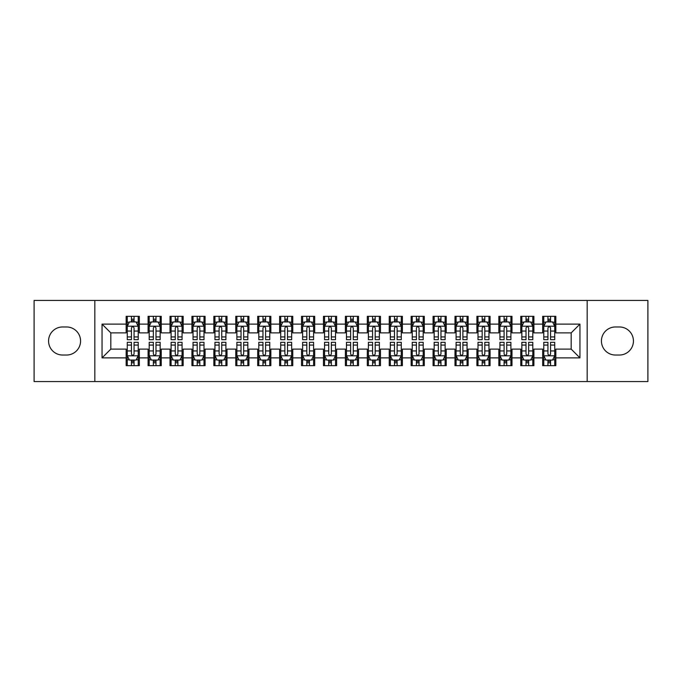<?xml version="1.0" encoding="UTF-8"?>
<svg xmlns="http://www.w3.org/2000/svg" width="682" height="682" viewBox="0 0 682 682"><rect width="100%" height="100%" fill="white"/><g stroke="black" fill="none" stroke-linecap="round" stroke-linejoin="round"><path stroke-width="1.02" d="M587.176 381.553L647.9 381.553L647.9 300.447L587.176 300.447L587.176 381.553L94.824 381.553L94.824 300.447L34.1 300.447L34.1 381.553L94.824 381.553M587.176 300.447L94.824 300.447M102.053 357.88L102.053 324.12L126.17 324.12L126.17 332.893L110.825 332.893L110.825 349.107L102.053 357.88L126.17 357.88L126.17 365.663L139.324 365.663L139.324 357.88L148.088 357.88L148.088 365.663L161.242 365.663L161.242 357.88L170.014 357.88L170.014 365.663L183.168 365.663L183.168 357.88L191.932 357.88L191.932 365.663L205.086 365.663L205.086 357.88L213.858 357.88L213.858 365.663L227.012 365.663L227.012 357.88L235.776 357.88L235.776 365.663L248.93 365.663L248.93 357.88L257.702 357.88L257.702 365.663L270.848 365.663L270.848 357.88L279.62 357.88L279.62 365.663L292.774 365.663L292.774 357.88L301.538 357.88L301.538 365.663L314.692 365.663L314.692 357.88L323.464 357.88L323.464 365.663L336.618 365.663L336.618 357.88L345.382 357.88L345.382 365.663L358.536 365.663L358.536 357.88L367.308 357.88L367.308 365.663L380.462 365.663L380.462 357.88L389.226 357.88L389.226 365.663L402.38 365.663L402.38 357.88L411.152 357.88L411.152 365.663L424.298 365.663L424.298 357.88L433.07 357.88L433.07 365.663L446.224 365.663L446.224 357.88L454.988 357.88L454.988 365.663L468.142 365.663L468.142 357.88L476.914 357.88L476.914 365.663L490.068 365.663L490.068 357.88L498.832 357.88L498.832 365.663L511.986 365.663L511.986 357.88L520.758 357.88L520.758 365.663L533.912 365.663L533.912 357.88L542.676 357.88L542.676 365.663L555.83 365.663L555.83 349.107L571.175 349.107L571.175 332.893L555.83 332.893L555.83 324.12L579.947 324.12L579.947 357.88L555.83 357.88M555.83 324.12L555.83 316.337L542.676 316.337L542.676 324.12L533.912 324.12L533.912 316.337L520.758 316.337L520.758 324.12L511.986 324.12L511.986 316.337L498.832 316.337L498.832 324.12L490.068 324.12L490.068 316.337L476.914 316.337L476.914 324.12L468.142 324.12L468.142 316.337L454.988 316.337L454.988 324.12L446.224 324.12L446.224 316.337L433.07 316.337L433.07 324.12L424.298 324.12L424.298 316.337L411.152 316.337L411.152 324.12L402.38 324.12L402.38 316.337L389.226 316.337L389.226 324.12L380.462 324.12L380.462 316.337L367.308 316.337L367.308 324.12L358.536 324.12L358.536 316.337L345.382 316.337L345.382 324.12L336.618 324.12L336.618 316.337L323.464 316.337L323.464 324.12L314.692 324.12L314.692 316.337L301.538 316.337L301.538 324.12L292.774 324.12L292.774 316.337L279.62 316.337L279.62 324.12L270.848 324.12L270.848 316.337L257.702 316.337L257.702 324.12L248.93 324.12L248.93 316.337L235.776 316.337L235.776 324.12L227.012 324.12L227.012 316.337L213.858 316.337L213.858 324.12L205.086 324.12L205.086 316.337L191.932 316.337L191.932 324.12L183.168 324.12L183.168 316.337L170.014 316.337L170.014 324.12L161.242 324.12L161.242 316.337L148.088 316.337L148.088 324.12L139.324 324.12L139.324 316.337L126.17 316.337L126.17 324.12M533.912 357.88L533.912 349.107L542.676 349.107L542.676 357.88M579.947 324.12L571.175 332.893M511.986 357.88L511.986 349.107L520.758 349.107L520.758 357.88M542.676 324.12L542.676 332.893L533.912 332.893L533.912 324.12M490.068 357.88L490.068 349.107L498.832 349.107L498.832 357.88M520.758 324.12L520.758 332.893L511.986 332.893L511.986 324.12M468.142 357.88L468.142 349.107L476.914 349.107L476.914 357.88M498.832 324.12L498.832 332.893L490.068 332.893L490.068 324.12M446.224 357.88L446.224 349.107L454.988 349.107L454.988 357.88M476.914 324.12L476.914 332.893L468.142 332.893L468.142 324.12M424.298 357.88L424.298 349.107L433.07 349.107L433.07 357.88M454.988 324.12L454.988 332.893L446.224 332.893L446.224 324.12M402.38 357.88L402.38 349.107L411.152 349.107L411.152 357.88M433.07 324.12L433.07 332.893L424.298 332.893L424.298 324.12M380.462 357.88L380.462 349.107L389.226 349.107L389.226 357.88M411.152 324.12L411.152 332.893L402.38 332.893L402.38 324.12M358.536 357.88L358.536 349.107L367.308 349.107L367.308 357.88M389.226 324.12L389.226 332.893L380.462 332.893L380.462 324.12M336.618 357.88L336.618 349.107L345.382 349.107L345.382 357.88M367.308 324.12L367.308 332.893L358.536 332.893L358.536 324.12M314.692 357.88L314.692 349.107L323.464 349.107L323.464 357.88M345.382 324.12L345.382 332.893L336.618 332.893L336.618 324.12M292.774 357.88L292.774 349.107L301.538 349.107L301.538 357.88M323.464 324.12L323.464 332.893L314.692 332.893L314.692 324.12M270.848 357.88L270.848 349.107L279.62 349.107L279.62 357.88M301.538 324.12L301.538 332.893L292.774 332.893L292.774 324.12M248.93 357.88L248.93 349.107L257.702 349.107L257.702 357.88M279.62 324.12L279.62 332.893L270.848 332.893L270.848 324.12M227.012 357.88L227.012 349.107L235.776 349.107L235.776 357.88M257.702 324.12L257.702 332.893L248.93 332.893L248.93 324.12M205.086 357.88L205.086 349.107L213.858 349.107L213.858 357.88M235.776 324.12L235.776 332.893L227.012 332.893L227.012 324.12M183.168 357.88L183.168 349.107L191.932 349.107L191.932 357.88M213.858 324.12L213.858 332.893L205.086 332.893L205.086 324.12M161.242 357.88L161.242 349.107L170.014 349.107L170.014 357.88M191.932 324.12L191.932 332.893L183.168 332.893L183.168 324.12M139.324 357.88L139.324 349.107L148.088 349.107L148.088 357.88M170.014 324.12L170.014 332.893L161.242 332.893L161.242 324.12M110.825 349.107L126.17 349.107L126.17 357.88M148.088 324.12L148.088 332.893L139.324 332.893L139.324 324.12M542.676 321.819L543.776 321.819M554.73 321.819L555.83 321.819M520.758 321.819L521.849 321.819M532.812 321.819L533.912 321.819M498.832 321.819L499.932 321.819M510.895 321.819L511.986 321.819M476.914 321.819L478.005 321.819M488.968 321.819L490.068 321.819M454.988 321.819L456.088 321.819M467.051 321.819L468.142 321.819M433.07 321.819L434.17 321.819M445.124 321.819L446.224 321.819M411.152 321.819L412.243 321.819M423.207 321.819L424.298 321.819M389.226 321.819L390.326 321.819M401.28 321.819L402.38 321.819M367.308 321.819L368.399 321.819M379.363 321.819L380.462 321.819M345.382 321.819L346.482 321.819M357.445 321.819L358.536 321.819M323.464 321.819L324.555 321.819M335.518 321.819L336.618 321.819M301.538 321.819L302.637 321.819M313.601 321.819L314.692 321.819M279.62 321.819L280.72 321.819M291.674 321.819L292.774 321.819M257.702 321.819L258.793 321.819M269.757 321.819L270.848 321.819M235.776 321.819L236.876 321.819M247.83 321.819L248.93 321.819M213.858 321.819L214.949 321.819M225.913 321.819L227.012 321.819M191.932 321.819L193.032 321.819M203.995 321.819L205.086 321.819M170.014 321.819L171.105 321.819M182.068 321.819L183.168 321.819M148.088 321.819L149.188 321.819M160.151 321.819L161.242 321.819M126.17 321.819L127.27 321.819M138.224 321.819L139.324 321.819M126.17 360.181L127.27 360.181M138.224 360.181L139.324 360.181M148.088 360.181L149.188 360.181M160.151 360.181L161.242 360.181M170.014 360.181L171.105 360.181M182.068 360.181L183.168 360.181M191.932 360.181L193.032 360.181M203.995 360.181L205.086 360.181M213.858 360.181L214.949 360.181M225.913 360.181L227.012 360.181M235.776 360.181L236.876 360.181M247.83 360.181L248.93 360.181M257.702 360.181L258.793 360.181M269.757 360.181L270.848 360.181M279.62 360.181L280.72 360.181M291.674 360.181L292.774 360.181M301.538 360.181L302.637 360.181M313.601 360.181L314.692 360.181M323.464 360.181L324.555 360.181M335.518 360.181L336.618 360.181M345.382 360.181L346.482 360.181M357.445 360.181L358.536 360.181M367.308 360.181L368.399 360.181M379.363 360.181L380.462 360.181M389.226 360.181L390.326 360.181M401.28 360.181L402.38 360.181M411.152 360.181L412.243 360.181M423.207 360.181L424.298 360.181M433.07 360.181L434.17 360.181M445.124 360.181L446.224 360.181M454.988 360.181L456.088 360.181M467.051 360.181L468.142 360.181M476.914 360.181L478.005 360.181M488.968 360.181L490.068 360.181M498.832 360.181L499.932 360.181M510.895 360.181L511.986 360.181M520.758 360.181L521.849 360.181M532.812 360.181L533.912 360.181M542.676 360.181L543.776 360.181M554.73 360.181L555.83 360.181M102.053 324.12L110.825 332.893M571.175 349.107L579.947 357.88M62.599 326.968A14.032 14.032 0 0 0 48.567 341A14.032 14.032 0 0 0 62.599 355.032L66.546 355.032A14.032 14.032 0 0 0 80.57 341A14.032 14.032 0 0 0 66.546 326.968L62.599 326.968M619.401 355.032A14.032 14.032 0 0 0 633.433 341A14.032 14.032 0 0 0 619.401 326.968L615.454 326.968A14.032 14.032 0 0 0 601.43 341A14.032 14.032 0 0 0 615.454 355.032L619.401 355.032M134.064 319.185L131.43 319.185M138.224 336.934L134.064 336.934L134.064 339.687L138.224 339.687L138.224 326.311L136.033 321.93L129.461 321.93L127.27 326.311L127.27 339.687L131.43 339.687L131.43 336.934L127.27 336.934M127.27 326.311L127.27 316.337M138.224 326.311L138.224 316.337M131.43 321.93L131.43 316.337M134.064 316.337L134.064 321.93M134.064 336.934L134.064 327.957C133.186 326.269 132.308 326.269 131.43 327.957L131.43 336.934M134.064 321.819L131.43 321.819M131.43 362.815L134.064 362.815M127.27 345.066L131.43 345.066L131.43 342.313L127.27 342.313L127.27 355.689L129.461 360.07L136.033 360.07L138.224 355.689L138.224 342.313L134.064 342.313L134.064 345.066L138.224 345.066M138.224 355.689L138.224 365.663M127.27 355.689L127.27 365.663M134.064 360.07L134.064 365.663M131.43 365.663L131.43 360.07M131.43 345.066L131.43 354.043C132.308 355.731 133.186 355.731 134.064 354.043L134.064 345.066M131.43 360.181L134.064 360.181M155.982 319.185L153.356 319.185M160.151 336.934L155.982 336.934L155.982 339.687L160.151 339.687L160.151 326.311L157.96 321.93L151.378 321.93L149.188 326.311L149.188 339.687L153.356 339.687L153.356 336.934L149.188 336.934M149.188 326.311L149.188 316.337M160.151 326.311L160.151 316.337M153.356 321.93L153.356 316.337M155.982 316.337L155.982 321.93M155.982 336.934L155.982 327.957C155.104 326.269 154.234 326.269 153.356 327.957L153.356 336.934M155.982 321.819L153.356 321.819M177.908 319.185L175.274 319.185M182.068 336.934L177.908 336.934L177.908 339.687L182.068 339.687L182.068 326.311L179.877 321.93L173.305 321.93L171.105 326.311L171.105 339.687L175.274 339.687L175.274 336.934L171.105 336.934M171.105 326.311L171.105 316.337M182.068 326.311L182.068 316.337M175.274 321.93L175.274 316.337M177.908 316.337L177.908 321.93M177.908 336.934L177.908 327.957C177.03 326.269 176.152 326.269 175.274 327.957L175.274 336.934M177.908 321.819L175.274 321.819M153.356 362.815L155.982 362.815M149.188 345.066L153.356 345.066L153.356 342.313L149.188 342.313L149.188 355.689L151.378 360.07L157.96 360.07L160.151 355.689L160.151 342.313L155.982 342.313L155.982 345.066L160.151 345.066M160.151 355.689L160.151 365.663M149.188 355.689L149.188 365.663M155.982 360.07L155.982 365.663M153.356 365.663L153.356 360.07M153.356 345.066L153.356 354.043C154.226 355.731 155.104 355.731 155.982 354.043L155.982 345.066M153.356 360.181L155.982 360.181M175.274 362.815L177.908 362.815M171.105 345.066L175.274 345.066L175.274 342.313L171.105 342.313L171.105 355.689L173.305 360.07L179.877 360.07L182.068 355.689L182.068 342.313L177.908 342.313L177.908 345.066L182.068 345.066M182.068 355.689L182.068 365.663M171.105 355.689L171.105 365.663M177.908 360.07L177.908 365.663M175.274 365.663L175.274 360.07M175.274 345.066L175.274 354.043C176.152 355.731 177.03 355.731 177.908 354.043L177.908 345.066M175.274 360.181L177.908 360.181M199.826 319.185L197.192 319.185M203.995 336.934L199.826 336.934L199.826 339.687L203.995 339.687L203.995 326.311L201.795 321.93L195.222 321.93L193.032 326.311L193.032 339.687L197.192 339.687L197.192 336.934L193.032 336.934M193.032 326.311L193.032 316.337M203.995 326.311L203.995 316.337M197.192 321.93L197.192 316.337M199.826 316.337L199.826 321.93M199.826 336.934L199.826 327.957C198.948 326.269 198.07 326.269 197.192 327.957L197.192 336.934M199.826 321.819L197.192 321.819M221.744 319.185L219.118 319.185M225.913 336.934L221.744 336.934L221.744 339.687L225.913 339.687L225.913 326.311L223.722 321.93L217.14 321.93L214.949 326.311L214.949 339.687L219.118 339.687L219.118 336.934L214.949 336.934M214.949 326.311L214.949 316.337M225.913 326.311L225.913 316.337M219.118 321.93L219.118 316.337M221.744 316.337L221.744 321.93M221.744 336.934L221.744 327.957C220.874 326.269 219.996 326.269 219.118 327.957L219.118 336.934M221.744 321.819L219.118 321.819M197.192 362.815L199.826 362.815M193.032 345.066L197.192 345.066L197.192 342.313L193.032 342.313L193.032 355.689L195.222 360.07L201.795 360.07L203.995 355.689L203.995 342.313L199.826 342.313L199.826 345.066L203.995 345.066M203.995 355.689L203.995 365.663M193.032 355.689L193.032 365.663M199.826 360.07L199.826 365.663M197.192 365.663L197.192 360.07M197.192 345.066L197.192 354.043C198.07 355.731 198.948 355.731 199.826 354.043L199.826 345.066M197.192 360.181L199.826 360.181M219.118 362.815L221.744 362.815M214.949 345.066L219.118 345.066L219.118 342.313L214.949 342.313L214.949 355.689L217.14 360.07L223.722 360.07L225.913 355.689L225.913 342.313L221.744 342.313L221.744 345.066L225.913 345.066M225.913 355.689L225.913 365.663M214.949 355.689L214.949 365.663M221.744 360.07L221.744 365.663M219.118 365.663L219.118 360.07M219.118 345.066L219.118 354.043C219.996 355.731 220.866 355.731 221.744 354.043L221.744 345.066M219.118 360.181L221.744 360.181M243.67 319.185L241.036 319.185M247.83 336.934L243.67 336.934L243.67 339.687L247.83 339.687L247.83 326.311L245.639 321.93L239.067 321.93L236.876 326.311L236.876 339.687L241.036 339.687L241.036 336.934L236.876 336.934M236.876 326.311L236.876 316.337M247.83 326.311L247.83 316.337M241.036 321.93L241.036 316.337M243.67 316.337L243.67 321.93M243.67 336.934L243.67 327.957C242.792 326.269 241.914 326.269 241.036 327.957L241.036 336.934M243.67 321.819L241.036 321.819M241.036 362.815L243.67 362.815M236.876 345.066L241.036 345.066L241.036 342.313L236.876 342.313L236.876 355.689L239.067 360.07L245.639 360.07L247.83 355.689L247.83 342.313L243.67 342.313L243.67 345.066L247.83 345.066M247.83 355.689L247.83 365.663M236.876 355.689L236.876 365.663M243.67 360.07L243.67 365.663M241.036 365.663L241.036 360.07M241.036 345.066L241.036 354.043C241.914 355.731 242.792 355.731 243.67 354.043L243.67 345.066M241.036 360.181L243.67 360.181M265.588 319.185L262.962 319.185M269.757 336.934L265.588 336.934L265.588 339.687L269.757 339.687L269.757 326.311L267.566 321.93L260.984 321.93L258.793 326.311L258.793 339.687L262.962 339.687L262.962 336.934L258.793 336.934M258.793 326.311L258.793 316.337M269.757 326.311L269.757 316.337M262.962 321.93L262.962 316.337M265.588 316.337L265.588 321.93M265.588 336.934L265.588 327.957C264.718 326.269 263.84 326.269 262.962 327.957L262.962 336.934M265.588 321.819L262.962 321.819M262.962 362.815L265.588 362.815M258.793 345.066L262.962 345.066L262.962 342.313L258.793 342.313L258.793 355.689L260.984 360.07L267.566 360.07L269.757 355.689L269.757 342.313L265.588 342.313L265.588 345.066L269.757 345.066M269.757 355.689L269.757 365.663M258.793 355.689L258.793 365.663M265.588 360.07L265.588 365.663M262.962 365.663L262.962 360.07M262.962 345.066L262.962 354.043C263.832 355.731 264.71 355.731 265.588 354.043L265.588 345.066M262.962 360.181L265.588 360.181M287.514 319.185L284.88 319.185M291.674 336.934L287.514 336.934L287.514 339.687L291.674 339.687L291.674 326.311L289.483 321.93L282.911 321.93L280.72 326.311L280.72 339.687L284.88 339.687L284.88 336.934L280.72 336.934M280.72 326.311L280.72 316.337M291.674 326.311L291.674 316.337M284.88 321.93L284.88 316.337M287.514 316.337L287.514 321.93M287.514 336.934L287.514 327.957C286.636 326.269 285.758 326.269 284.88 327.957L284.88 336.934M287.514 321.819L284.88 321.819M284.88 362.815L287.514 362.815M280.72 345.066L284.88 345.066L284.88 342.313L280.72 342.313L280.72 355.689L282.911 360.07L289.483 360.07L291.674 355.689L291.674 342.313L287.514 342.313L287.514 345.066L291.674 345.066M291.674 355.689L291.674 365.663M280.72 355.689L280.72 365.663M287.514 360.07L287.514 365.663M284.88 365.663L284.88 360.07M284.88 345.066L284.88 354.043C285.758 355.731 286.636 355.731 287.514 354.043L287.514 345.066M284.88 360.181L287.514 360.181M309.432 319.185L306.806 319.185M313.601 336.934L309.432 336.934L309.432 339.687L313.601 339.687L313.601 326.311L311.41 321.93L304.828 321.93L302.637 326.311L302.637 339.687L306.806 339.687L306.806 336.934L302.637 336.934M302.637 326.311L302.637 316.337M313.601 326.311L313.601 316.337M306.806 321.93L306.806 316.337M309.432 316.337L309.432 321.93M309.432 336.934L309.432 327.957C308.554 326.269 307.684 326.269 306.806 327.957L306.806 336.934M309.432 321.819L306.806 321.819M306.806 362.815L309.432 362.815M302.637 345.066L306.806 345.066L306.806 342.313L302.637 342.313L302.637 355.689L304.828 360.07L311.41 360.07L313.601 355.689L313.601 342.313L309.432 342.313L309.432 345.066L313.601 345.066M313.601 355.689L313.601 365.663M302.637 355.689L302.637 365.663M309.432 360.07L309.432 365.663M306.806 365.663L306.806 360.07M306.806 345.066L306.806 354.043C307.676 355.731 308.554 355.731 309.432 354.043L309.432 345.066M306.806 360.181L309.432 360.181M331.358 319.185L328.724 319.185M335.518 336.934L331.358 336.934L331.358 339.687L335.518 339.687L335.518 326.311L333.327 321.93L326.755 321.93L324.555 326.311L324.555 339.687L328.724 339.687L328.724 336.934L324.555 336.934M324.555 326.311L324.555 316.337M335.518 326.311L335.518 316.337M328.724 321.93L328.724 316.337M331.358 316.337L331.358 321.93M331.358 336.934L331.358 327.957C330.48 326.269 329.602 326.269 328.724 327.957L328.724 336.934M331.358 321.819L328.724 321.819M328.724 362.815L331.358 362.815M324.555 345.066L328.724 345.066L328.724 342.313L324.555 342.313L324.555 355.689L326.755 360.07L333.327 360.07L335.518 355.689L335.518 342.313L331.358 342.313L331.358 345.066L335.518 345.066M335.518 355.689L335.518 365.663M324.555 355.689L324.555 365.663M331.358 360.07L331.358 365.663M328.724 365.663L328.724 360.07M328.724 345.066L328.724 354.043C329.602 355.731 330.48 355.731 331.358 354.043L331.358 345.066M328.724 360.181L331.358 360.181M353.276 319.185L350.642 319.185M357.445 336.934L353.276 336.934L353.276 339.687L357.445 339.687L357.445 326.311L355.245 321.93L348.673 321.93L346.482 326.311L346.482 339.687L350.642 339.687L350.642 336.934L346.482 336.934M346.482 326.311L346.482 316.337M357.445 326.311L357.445 316.337M350.642 321.93L350.642 316.337M353.276 316.337L353.276 321.93M353.276 336.934L353.276 327.957C352.398 326.269 351.52 326.269 350.642 327.957L350.642 336.934M353.276 321.819L350.642 321.819M350.642 362.815L353.276 362.815M346.482 345.066L350.642 345.066L350.642 342.313L346.482 342.313L346.482 355.689L348.673 360.07L355.245 360.07L357.445 355.689L357.445 342.313L353.276 342.313L353.276 345.066L357.445 345.066M357.445 355.689L357.445 365.663M346.482 355.689L346.482 365.663M353.276 360.07L353.276 365.663M350.642 365.663L350.642 360.07M350.642 345.066L350.642 354.043C351.52 355.731 352.398 355.731 353.276 354.043L353.276 345.066M350.642 360.181L353.276 360.181M375.194 319.185L372.568 319.185M379.363 336.934L375.194 336.934L375.194 339.687L379.363 339.687L379.363 326.311L377.172 321.93L370.59 321.93L368.399 326.311L368.399 339.687L372.568 339.687L372.568 336.934L368.399 336.934M368.399 326.311L368.399 316.337M379.363 326.311L379.363 316.337M372.568 321.93L372.568 316.337M375.194 316.337L375.194 321.93M375.194 336.934L375.194 327.957C374.324 326.269 373.446 326.269 372.568 327.957L372.568 336.934M375.194 321.819L372.568 321.819M372.568 362.815L375.194 362.815M368.399 345.066L372.568 345.066L372.568 342.313L368.399 342.313L368.399 355.689L370.59 360.07L377.172 360.07L379.363 355.689L379.363 342.313L375.194 342.313L375.194 345.066L379.363 345.066M379.363 355.689L379.363 365.663M368.399 355.689L368.399 365.663M375.194 360.07L375.194 365.663M372.568 365.663L372.568 360.07M372.568 345.066L372.568 354.043C373.446 355.731 374.316 355.731 375.194 354.043L375.194 345.066M372.568 360.181L375.194 360.181M397.12 319.185L394.486 319.185M401.28 336.934L397.12 336.934L397.12 339.687L401.28 339.687L401.28 326.311L399.089 321.93L392.517 321.93L390.326 326.311L390.326 339.687L394.486 339.687L394.486 336.934L390.326 336.934M390.326 326.311L390.326 316.337M401.28 326.311L401.28 316.337M394.486 321.93L394.486 316.337M397.12 316.337L397.12 321.93M397.12 336.934L397.12 327.957C396.242 326.269 395.364 326.269 394.486 327.957L394.486 336.934M397.12 321.819L394.486 321.819M394.486 362.815L397.12 362.815M390.326 345.066L394.486 345.066L394.486 342.313L390.326 342.313L390.326 355.689L392.517 360.07L399.089 360.07L401.28 355.689L401.28 342.313L397.12 342.313L397.12 345.066L401.28 345.066M401.28 355.689L401.28 365.663M390.326 355.689L390.326 365.663M397.12 360.07L397.12 365.663M394.486 365.663L394.486 360.07M394.486 345.066L394.486 354.043C395.364 355.731 396.242 355.731 397.12 354.043L397.12 345.066M394.486 360.181L397.12 360.181M419.038 319.185L416.412 319.185M423.207 336.934L419.038 336.934L419.038 339.687L423.207 339.687L423.207 326.311L421.016 321.93L414.434 321.93L412.243 326.311L412.243 339.687L416.412 339.687L416.412 336.934L412.243 336.934M412.243 326.311L412.243 316.337M423.207 326.311L423.207 316.337M416.412 321.93L416.412 316.337M419.038 316.337L419.038 321.93M419.038 336.934L419.038 327.957C418.168 326.269 417.29 326.269 416.412 327.957L416.412 336.934M419.038 321.819L416.412 321.819M416.412 362.815L419.038 362.815M412.243 345.066L416.412 345.066L416.412 342.313L412.243 342.313L412.243 355.689L414.434 360.07L421.016 360.07L423.207 355.689L423.207 342.313L419.038 342.313L419.038 345.066L423.207 345.066M423.207 355.689L423.207 365.663M412.243 355.689L412.243 365.663M419.038 360.07L419.038 365.663M416.412 365.663L416.412 360.07M416.412 345.066L416.412 354.043C417.282 355.731 418.16 355.731 419.038 354.043L419.038 345.066M416.412 360.181L419.038 360.181M440.964 319.185L438.33 319.185M445.124 336.934L440.964 336.934L440.964 339.687L445.124 339.687L445.124 326.311L442.933 321.93L436.361 321.93L434.17 326.311L434.17 339.687L438.33 339.687L438.33 336.934L434.17 336.934M434.17 326.311L434.17 316.337M445.124 326.311L445.124 316.337M438.33 321.93L438.33 316.337M440.964 316.337L440.964 321.93M440.964 336.934L440.964 327.957C440.086 326.269 439.208 326.269 438.33 327.957L438.33 336.934M440.964 321.819L438.33 321.819M438.33 362.815L440.964 362.815M434.17 345.066L438.33 345.066L438.33 342.313L434.17 342.313L434.17 355.689L436.361 360.07L442.933 360.07L445.124 355.689L445.124 342.313L440.964 342.313L440.964 345.066L445.124 345.066M445.124 355.689L445.124 365.663M434.17 355.689L434.17 365.663M440.964 360.07L440.964 365.663M438.33 365.663L438.33 360.07M438.33 345.066L438.33 354.043C439.208 355.731 440.086 355.731 440.964 354.043L440.964 345.066M438.33 360.181L440.964 360.181M462.882 319.185L460.256 319.185M467.051 336.934L462.882 336.934L462.882 339.687L467.051 339.687L467.051 326.311L464.86 321.93L458.278 321.93L456.088 326.311L456.088 339.687L460.256 339.687L460.256 336.934L456.088 336.934M456.088 326.311L456.088 316.337M467.051 326.311L467.051 316.337M460.256 321.93L460.256 316.337M462.882 316.337L462.882 321.93M462.882 336.934L462.882 327.957C462.004 326.269 461.134 326.269 460.256 327.957L460.256 336.934M462.882 321.819L460.256 321.819M460.256 362.815L462.882 362.815M456.088 345.066L460.256 345.066L460.256 342.313L456.088 342.313L456.088 355.689L458.278 360.07L464.86 360.07L467.051 355.689L467.051 342.313L462.882 342.313L462.882 345.066L467.051 345.066M467.051 355.689L467.051 365.663M456.088 355.689L456.088 365.663M462.882 360.07L462.882 365.663M460.256 365.663L460.256 360.07M460.256 345.066L460.256 354.043C461.126 355.731 462.004 355.731 462.882 354.043L462.882 345.066M460.256 360.181L462.882 360.181M484.808 319.185L482.174 319.185M488.968 336.934L484.808 336.934L484.808 339.687L488.968 339.687L488.968 326.311L486.778 321.93L480.205 321.93L478.005 326.311L478.005 339.687L482.174 339.687L482.174 336.934L478.005 336.934M478.005 326.311L478.005 316.337M488.968 326.311L488.968 316.337M482.174 321.93L482.174 316.337M484.808 316.337L484.808 321.93M484.808 336.934L484.808 327.957C483.93 326.269 483.052 326.269 482.174 327.957L482.174 336.934M484.808 321.819L482.174 321.819M482.174 362.815L484.808 362.815M478.005 345.066L482.174 345.066L482.174 342.313L478.005 342.313L478.005 355.689L480.205 360.07L486.778 360.07L488.968 355.689L488.968 342.313L484.808 342.313L484.808 345.066L488.968 345.066M488.968 355.689L488.968 365.663M478.005 355.689L478.005 365.663M484.808 360.07L484.808 365.663M482.174 365.663L482.174 360.07M482.174 345.066L482.174 354.043C483.052 355.731 483.93 355.731 484.808 354.043L484.808 345.066M482.174 360.181L484.808 360.181M506.726 319.185L504.092 319.185M510.895 336.934L506.726 336.934L506.726 339.687L510.895 339.687L510.895 326.311L508.695 321.93L502.123 321.93L499.932 326.311L499.932 339.687L504.092 339.687L504.092 336.934L499.932 336.934M499.932 326.311L499.932 316.337M510.895 326.311L510.895 316.337M504.092 321.93L504.092 316.337M506.726 316.337L506.726 321.93M506.726 336.934L506.726 327.957C505.848 326.269 504.97 326.269 504.092 327.957L504.092 336.934M506.726 321.819L504.092 321.819M504.092 362.815L506.726 362.815M499.932 345.066L504.092 345.066L504.092 342.313L499.932 342.313L499.932 355.689L502.123 360.07L508.695 360.07L510.895 355.689L510.895 342.313L506.726 342.313L506.726 345.066L510.895 345.066M510.895 355.689L510.895 365.663M499.932 355.689L499.932 365.663M506.726 360.07L506.726 365.663M504.092 365.663L504.092 360.07M504.092 345.066L504.092 354.043C504.97 355.731 505.848 355.731 506.726 354.043L506.726 345.066M504.092 360.181L506.726 360.181M528.644 319.185L526.018 319.185M532.812 336.934L528.644 336.934L528.644 339.687L532.812 339.687L532.812 326.311L530.622 321.93L524.04 321.93L521.849 326.311L521.849 339.687L526.018 339.687L526.018 336.934L521.849 336.934M521.849 326.311L521.849 316.337M532.812 326.311L532.812 316.337M526.018 321.93L526.018 316.337M528.644 316.337L528.644 321.93M528.644 336.934L528.644 327.957C527.774 326.269 526.896 326.269 526.018 327.957L526.018 336.934M528.644 321.819L526.018 321.819M526.018 362.815L528.644 362.815M521.849 345.066L526.018 345.066L526.018 342.313L521.849 342.313L521.849 355.689L524.04 360.07L530.622 360.07L532.812 355.689L532.812 342.313L528.644 342.313L528.644 345.066L532.812 345.066M532.812 355.689L532.812 365.663M521.849 355.689L521.849 365.663M528.644 360.07L528.644 365.663M526.018 365.663L526.018 360.07M526.018 345.066L526.018 354.043C526.896 355.731 527.766 355.731 528.644 354.043L528.644 345.066M526.018 360.181L528.644 360.181M550.57 319.185L547.936 319.185M554.73 336.934L550.57 336.934L550.57 339.687L554.73 339.687L554.73 326.311L552.539 321.93L545.967 321.93L543.776 326.311L543.776 339.687L547.936 339.687L547.936 336.934L543.776 336.934M543.776 326.311L543.776 316.337M554.73 326.311L554.73 316.337M547.936 321.93L547.936 316.337M550.57 316.337L550.57 321.93M550.57 336.934L550.57 327.957C549.692 326.269 548.814 326.269 547.936 327.957L547.936 336.934M550.57 321.819L547.936 321.819M547.936 362.815L550.57 362.815M543.776 345.066L547.936 345.066L547.936 342.313L543.776 342.313L543.776 355.689L545.967 360.07L552.539 360.07L554.73 355.689L554.73 342.313L550.57 342.313L550.57 345.066L554.73 345.066M554.73 355.689L554.73 365.663M543.776 355.689L543.776 365.663M550.57 360.07L550.57 365.663M547.936 365.663L547.936 360.07M547.936 345.066L547.936 354.043C548.814 355.731 549.692 355.731 550.57 354.043L550.57 345.066M547.936 360.181L550.57 360.181M138.173 326.201L127.321 326.201M127.27 322.194L129.324 322.194M136.17 322.194L138.224 322.194M131.43 331.06L127.27 331.06M138.224 331.06L134.064 331.06M134.064 320.583L131.43 320.583M127.321 355.799L138.173 355.799M138.224 359.806L136.17 359.806M129.324 359.806L127.27 359.806M134.064 350.94L138.224 350.94M127.27 350.94L131.43 350.94M131.43 361.417L134.064 361.417M160.091 326.201L149.239 326.201M149.188 322.194L151.251 322.194M158.088 322.194L160.151 322.194M153.356 331.06L149.188 331.06M160.151 331.06L155.982 331.06M155.982 320.583L153.356 320.583M182.017 326.201L171.165 326.201M171.105 322.194L173.168 322.194M180.005 322.194L182.068 322.194M175.274 331.06L171.105 331.06M182.068 331.06L177.908 331.06M177.908 320.583L175.274 320.583M149.239 355.799L160.091 355.799M160.151 359.806L158.088 359.806M151.251 359.806L149.188 359.806M155.982 350.94L160.151 350.94M149.188 350.94L153.356 350.94M153.356 361.417L155.982 361.417M171.165 355.799L182.017 355.799M182.068 359.806L180.005 359.806M173.168 359.806L171.105 359.806M177.908 350.94L182.068 350.94M171.105 350.94L175.274 350.94M175.274 361.417L177.908 361.417M203.935 326.201L193.083 326.201M193.032 322.194L195.095 322.194M201.932 322.194L203.995 322.194M197.192 331.06L193.032 331.06M203.995 331.06L199.826 331.06M199.826 320.583L197.192 320.583M225.861 326.201L215.009 326.201M214.949 322.194L217.012 322.194M223.849 322.194L225.913 322.194M219.118 331.06L214.949 331.06M225.913 331.06L221.744 331.06M221.744 320.583L219.118 320.583M193.083 355.799L203.935 355.799M203.995 359.806L201.932 359.806M195.095 359.806L193.032 359.806M199.826 350.94L203.995 350.94M193.032 350.94L197.192 350.94M197.192 361.417L199.826 361.417M215.009 355.799L225.861 355.799M225.913 359.806L223.849 359.806M217.012 359.806L214.949 359.806M221.744 350.94L225.913 350.94M214.949 350.94L219.118 350.94M219.118 361.417L221.744 361.417M247.779 326.201L236.927 326.201M236.876 322.194L238.93 322.194M245.776 322.194L247.83 322.194M241.036 331.06L236.876 331.06M247.83 331.06L243.67 331.06M243.67 320.583L241.036 320.583M236.927 355.799L247.779 355.799M247.83 359.806L245.776 359.806M238.93 359.806L236.876 359.806M243.67 350.94L247.83 350.94M236.876 350.94L241.036 350.94M241.036 361.417L243.67 361.417M269.697 326.201L258.853 326.201M258.793 322.194L260.856 322.194M267.694 322.194L269.757 322.194M262.962 331.06L258.793 331.06M269.757 331.06L265.588 331.06M265.588 320.583L262.962 320.583M258.853 355.799L269.697 355.799M269.757 359.806L267.694 359.806M260.856 359.806L258.793 359.806M265.588 350.94L269.757 350.94M258.793 350.94L262.962 350.94M262.962 361.417L265.588 361.417M291.623 326.201L280.771 326.201M280.72 322.194L282.774 322.194M289.62 322.194L291.674 322.194M284.88 331.06L280.72 331.06M291.674 331.06L287.514 331.06M287.514 320.583L284.88 320.583M280.771 355.799L291.623 355.799M291.674 359.806L289.62 359.806M282.774 359.806L280.72 359.806M287.514 350.94L291.674 350.94M280.72 350.94L284.88 350.94M284.88 361.417L287.514 361.417M313.541 326.201L302.689 326.201M302.637 322.194L304.701 322.194M311.538 322.194L313.601 322.194M306.806 331.06L302.637 331.06M313.601 331.06L309.432 331.06M309.432 320.583L306.806 320.583M302.689 355.799L313.541 355.799M313.601 359.806L311.538 359.806M304.701 359.806L302.637 359.806M309.432 350.94L313.601 350.94M302.637 350.94L306.806 350.94M306.806 361.417L309.432 361.417M335.467 326.201L324.615 326.201M324.555 322.194L326.618 322.194M333.455 322.194L335.518 322.194M328.724 331.06L324.555 331.06M335.518 331.06L331.358 331.06M331.358 320.583L328.724 320.583M324.615 355.799L335.467 355.799M335.518 359.806L333.455 359.806M326.618 359.806L324.555 359.806M331.358 350.94L335.518 350.94M324.555 350.94L328.724 350.94M328.724 361.417L331.358 361.417M357.385 326.201L346.533 326.201M346.482 322.194L348.545 322.194M355.382 322.194L357.445 322.194M350.642 331.06L346.482 331.06M357.445 331.06L353.276 331.06M353.276 320.583L350.642 320.583M346.533 355.799L357.385 355.799M357.445 359.806L355.382 359.806M348.545 359.806L346.482 359.806M353.276 350.94L357.445 350.94M346.482 350.94L350.642 350.94M350.642 361.417L353.276 361.417M379.311 326.201L368.459 326.201M368.399 322.194L370.462 322.194M377.299 322.194L379.363 322.194M372.568 331.06L368.399 331.06M379.363 331.06L375.194 331.06M375.194 320.583L372.568 320.583M368.459 355.799L379.311 355.799M379.363 359.806L377.299 359.806M370.462 359.806L368.399 359.806M375.194 350.94L379.363 350.94M368.399 350.94L372.568 350.94M372.568 361.417L375.194 361.417M401.229 326.201L390.377 326.201M390.326 322.194L392.38 322.194M399.226 322.194L401.28 322.194M394.486 331.06L390.326 331.06M401.28 331.06L397.12 331.06M397.12 320.583L394.486 320.583M390.377 355.799L401.229 355.799M401.28 359.806L399.226 359.806M392.38 359.806L390.326 359.806M397.12 350.94L401.28 350.94M390.326 350.94L394.486 350.94M394.486 361.417L397.12 361.417M423.147 326.201L412.303 326.201M412.243 322.194L414.306 322.194M421.144 322.194L423.207 322.194M416.412 331.06L412.243 331.06M423.207 331.06L419.038 331.06M419.038 320.583L416.412 320.583M412.303 355.799L423.147 355.799M423.207 359.806L421.144 359.806M414.306 359.806L412.243 359.806M419.038 350.94L423.207 350.94M412.243 350.94L416.412 350.94M416.412 361.417L419.038 361.417M445.073 326.201L434.221 326.201M434.17 322.194L436.224 322.194M443.07 322.194L445.124 322.194M438.33 331.06L434.17 331.06M445.124 331.06L440.964 331.06M440.964 320.583L438.33 320.583M434.221 355.799L445.073 355.799M445.124 359.806L443.07 359.806M436.224 359.806L434.17 359.806M440.964 350.94L445.124 350.94M434.17 350.94L438.33 350.94M438.33 361.417L440.964 361.417M466.991 326.201L456.139 326.201M456.088 322.194L458.151 322.194M464.988 322.194L467.051 322.194M460.256 331.06L456.088 331.06M467.051 331.06L462.882 331.06M462.882 320.583L460.256 320.583M456.139 355.799L466.991 355.799M467.051 359.806L464.988 359.806M458.151 359.806L456.088 359.806M462.882 350.94L467.051 350.94M456.088 350.94L460.256 350.94M460.256 361.417L462.882 361.417M488.917 326.201L478.065 326.201M478.005 322.194L480.068 322.194M486.905 322.194L488.968 322.194M482.174 331.06L478.005 331.06M488.968 331.06L484.808 331.06M484.808 320.583L482.174 320.583M478.065 355.799L488.917 355.799M488.968 359.806L486.905 359.806M480.068 359.806L478.005 359.806M484.808 350.94L488.968 350.94M478.005 350.94L482.174 350.94M482.174 361.417L484.808 361.417M510.835 326.201L499.983 326.201M499.932 322.194L501.995 322.194M508.832 322.194L510.895 322.194M504.092 331.06L499.932 331.06M510.895 331.06L506.726 331.06M506.726 320.583L504.092 320.583M499.983 355.799L510.835 355.799M510.895 359.806L508.832 359.806M501.995 359.806L499.932 359.806M506.726 350.94L510.895 350.94M499.932 350.94L504.092 350.94M504.092 361.417L506.726 361.417M532.761 326.201L521.909 326.201M521.849 322.194L523.912 322.194M530.749 322.194L532.812 322.194M526.018 331.06L521.849 331.06M532.812 331.06L528.644 331.06M528.644 320.583L526.018 320.583M521.909 355.799L532.761 355.799M532.812 359.806L530.749 359.806M523.912 359.806L521.849 359.806M528.644 350.94L532.812 350.94M521.849 350.94L526.018 350.94M526.018 361.417L528.644 361.417M554.679 326.201L543.827 326.201M543.776 322.194L545.83 322.194M552.676 322.194L554.73 322.194M547.936 331.06L543.776 331.06M554.73 331.06L550.57 331.06M550.57 320.583L547.936 320.583M543.827 355.799L554.679 355.799M554.73 359.806L552.676 359.806M545.83 359.806L543.776 359.806M550.57 350.94L554.73 350.94M543.776 350.94L547.936 350.94M547.936 361.417L550.57 361.417"/></g></svg>
